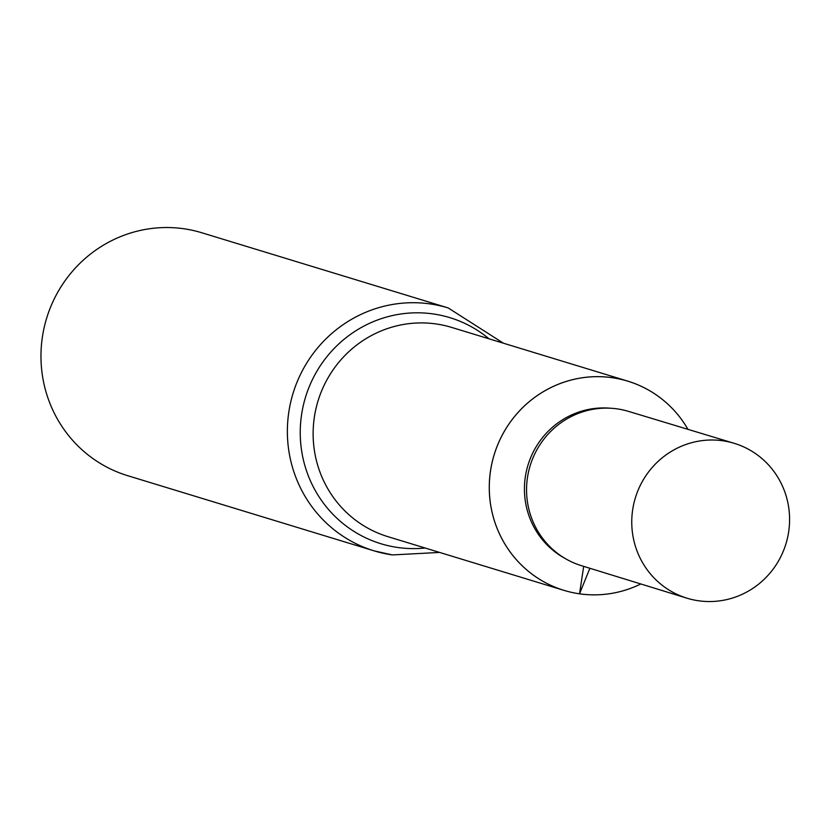 <?xml version="1.0" encoding="UTF-8"?>
<svg xmlns="http://www.w3.org/2000/svg" width="829" height="829" viewBox="0 0 829 829"><rect width="100%" height="100%" fill="white"/><g stroke="black" fill="none" stroke-linecap="round" stroke-linejoin="round"><path stroke-width="1.24" d="M612.216 377.682A109.366 106.35 107 0 0 492.053 462.655A109.366 106.35 107 0 0 563.958 590.362A109.366 106.35 107 0 0 640.817 583.968A109.345 106.33 -73 0 1 579.533 593.813A109.345 106.33 -73 0 1 490.55 470.717A109.345 106.33 -73 0 1 612.216 377.703A109.345 106.33 -73 0 1 687.966 429.349A109.366 106.35 107 0 0 627.791 381.143A109.366 106.35 107 0 0 612.216 377.682M439.598 552.425L392.376 554.933L374.097 550.86A126.992 123.48 107 0 1 293.041 393.371A126.992 123.48 107 0 1 448.199 307.942L201.799 232.762A126.992 123.48 107 0 0 46.642 318.201A126.992 123.48 107 0 0 127.687 475.691L374.097 550.86A126.992 123.48 107 0 0 392.169 554.881M640.796 583.968A109.345 106.33 -73 0 1 579.533 593.813A109.345 106.33 -73 0 1 507.814 425.712A109.345 106.33 -73 0 1 687.966 429.349M611.761 408.303L608.973 408.117A80.019 77.802 107 0 0 528.011 465.048A80.019 77.802 107 0 0 563.399 557.492L565.824 558.881A80.662 78.434 -73 0 1 530.156 465.701A80.662 78.434 -73 0 1 611.761 408.303A80.662 78.434 -73 0 1 628.506 411.381L734.1 443.287A80.952 78.714 107 0 0 722.774 440.779A80.952 78.714 107 0 0 633.843 503.576A80.952 78.714 107 0 0 686.858 598.155A80.952 78.714 107 0 0 698.578 600.776A80.952 78.714 107 0 0 787.55 537.772A80.952 78.714 107 0 0 734.1 443.287M686.858 598.155L581.44 565.679A80.662 78.434 -73 0 1 565.824 558.881M583.689 566.373L579.533 593.813L589.875 568.279M627.791 381.143L451.65 327.414A109.366 106.35 107 0 0 436.085 323.952A109.366 106.35 107 0 0 315.911 408.915A109.366 106.35 107 0 0 387.827 536.632L563.958 590.362M488.996 338.802A118.174 114.91 107 0 0 310.409 383.972A118.174 114.91 107 0 0 397.785 547.492A118.174 114.91 107 0 0 425.173 548.021M448.199 307.942L503.421 343.206"/></g></svg>
